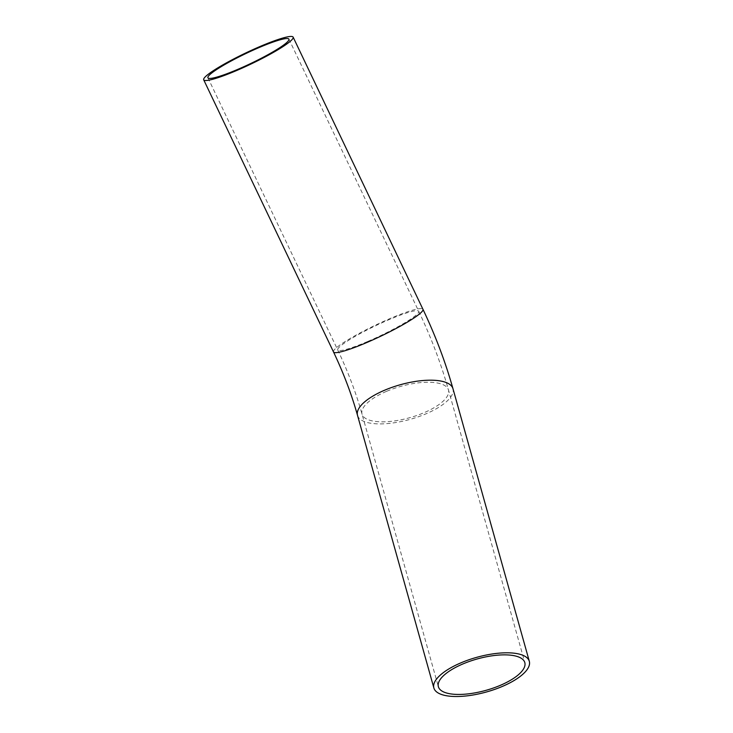 <?xml version="1.0" encoding="UTF-8"?>
<svg xmlns="http://www.w3.org/2000/svg" width="733" height="733" viewBox="0 0 733 733"><rect width="100%" height="100%" fill="white"/><g stroke="black" fill="none" stroke-linecap="round" stroke-linejoin="round"><path stroke-width="0.55" stroke-dasharray="3.67 2.75" d="M367.572 341.532A44.878 5.543 154.5 0 1 337.721 349.943A44.878 5.543 154.5 0 1 375.837 325.617A44.878 5.543 154.5 0 1 418.726 311.305A44.878 5.543 154.5 0 1 367.572 341.532M386.438 391.385A44.878 16.3 164.4 0 0 362.038 414.136A44.878 16.3 164.4 0 0 409.646 417.728A44.878 16.3 164.4 0 0 448.468 389.929A44.878 16.3 164.4 0 0 386.438 391.385M357.53 415.4A49.551 17.995 164.4 0 0 410.104 419.368A49.551 17.995 164.4 0 0 452.967 388.673M333.506 351.95A49.551 6.121 154.5 0 1 375.589 325.095A49.551 6.121 154.5 0 1 422.95 309.289M207.915 77.79L337.721 349.943C347.946 371.484 356.046 392.888 362.038 414.136L438.38 686.748M288.921 39.151L418.726 311.305C431.114 337.345 441.028 363.55 448.468 389.929L524.801 662.55"/><path stroke-width="1.1" d="M237.758 69.378A44.878 5.543 154.5 0 1 207.915 77.79A44.878 5.543 154.5 0 1 246.031 53.463A44.878 5.543 154.5 0 1 288.921 39.151A44.878 5.543 154.5 0 1 237.758 69.378M462.78 663.997A44.878 16.3 164.4 0 0 438.38 686.748A44.878 16.3 164.4 0 0 485.988 690.339A44.878 16.3 164.4 0 0 524.801 662.55A44.878 16.3 164.4 0 0 462.78 663.997M460.819 662.889A49.551 17.995 164.4 0 0 433.872 688.012A49.551 17.995 164.4 0 0 486.446 691.979A49.551 17.995 164.4 0 0 529.308 661.285A49.551 17.995 164.4 0 0 460.819 662.889M236.649 70.515A49.551 6.121 154.5 0 1 203.692 79.805A49.551 6.121 154.5 0 1 245.784 52.95A49.551 6.121 154.5 0 1 293.145 37.145A49.551 6.121 154.5 0 1 236.649 70.515M529.308 661.285L452.967 388.673A49.551 17.995 164.4 0 0 384.477 390.277A49.551 17.995 164.4 0 0 357.53 415.4L433.872 688.012M293.145 37.145L422.95 309.289A49.551 6.121 154.5 0 1 366.463 342.668A49.551 6.121 154.5 0 1 333.506 351.95L203.692 79.805M357.53 415.4C351.629 394.418 343.612 373.271 333.506 351.95M452.967 388.673C445.453 362.029 435.448 335.567 422.95 309.289"/></g></svg>

